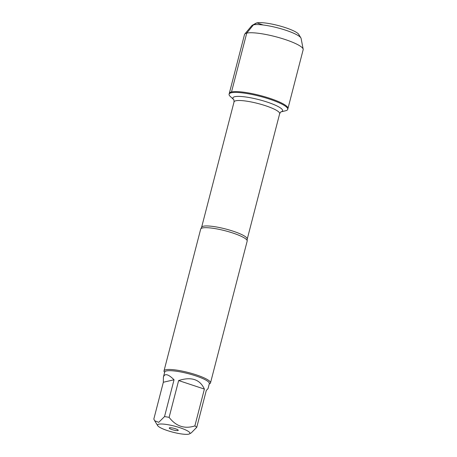 <?xml version="1.0" encoding="UTF-8"?>
<svg xmlns="http://www.w3.org/2000/svg" width="457" height="457" viewBox="0 0 457 457"><rect width="100%" height="100%" fill="white"/><g stroke="black" fill="none" stroke-linecap="round" stroke-linejoin="round"><path stroke-width="0.69" d="M233.778 99.677L230.265 96.438A30.288 5.678 14.5 0 1 229.083 94.193A30.288 5.678 14.5 0 1 231.299 92.782A30.288 5.678 14.5 0 1 264.854 97.672A30.288 5.678 14.5 0 1 287.739 109.366A30.288 5.678 14.5 0 1 285.619 110.754L280.975 111.885A25.661 4.81 14.5 0 0 266.974 102.008A25.661 4.81 14.5 0 0 234.789 96.701A25.661 4.81 14.5 0 0 233.773 99.666M231.516 91.96A30.288 5.678 -165.5 0 0 229.3 93.371A30.288 5.678 14.5 0 1 260.044 95.462A30.288 5.678 14.5 0 1 287.95 108.538A30.288 5.678 -165.5 0 0 265.066 96.844A30.288 5.678 -165.5 0 0 231.516 91.96L246.734 33.11L253.452 24.861L256.88 22.901L263.186 24.992M158.139 426.187A16.749 3.136 -165.5 0 0 172.815 432.179A16.749 3.136 -165.5 0 0 188.73 434.15A16.749 3.136 -165.5 0 0 189.506 433.87A16.749 3.136 -165.5 0 0 174.528 426.135A16.749 3.136 -165.5 0 0 157.676 425.638A16.749 3.136 -165.5 0 0 158.139 426.187M191.26 432.876L196.761 427.295A23.05 4.319 -165.5 0 0 194.871 425.907C184.679 429.22 176.094 426.37 169.113 417.361A23.05 4.319 -165.5 0 0 164.526 416.595L158.739 422.331L154.666 420.737L153.82 419.069L163.343 382.252L174.048 379.778C168.25 374.055 164.703 373.158 163.4 377.094L163.343 382.252M163.4 377.094L164.714 372.032A23.05 4.319 14.5 0 1 166.399 370.958A23.05 4.319 14.5 0 1 191.929 374.677A23.05 4.319 14.5 0 1 209.34 383.572L208.032 388.639L206.284 390.478L196.761 427.295M164.526 416.595L174.048 379.778M194.871 425.907L204.388 389.09C199.92 379.339 191.334 376.494 178.636 380.544L169.113 417.361M210.506 382.903L247.174 241.107A24.01 4.501 -165.5 0 0 247.18 240.679A24.01 4.501 -165.5 0 0 227.98 231.533A24.01 4.501 -165.5 0 0 202.445 227.969A24.01 4.501 -165.5 0 0 200.891 228.711A24.01 4.501 -165.5 0 0 200.686 229.088L164.017 370.878A24.01 4.501 14.5 0 1 165.777 369.759A24.01 4.501 14.5 0 1 192.368 373.632A24.01 4.501 14.5 0 1 210.506 382.903A24.01 4.501 14.5 0 1 209.866 383.623L209.237 383.977M164.606 372.432L164.229 371.821A24.01 4.501 14.5 0 1 164.017 370.878M169.576 427.792A4.65 0.874 14.5 0 1 174.488 428.472A4.65 0.874 14.5 0 1 178.241 430.243A4.65 0.874 14.5 0 1 173.523 430.02A4.65 0.874 14.5 0 1 169.29 427.923A4.65 0.874 14.5 0 1 169.576 427.792M178.636 380.544L204.388 389.09M287.739 109.366L303.168 49.687A30.288 5.678 -165.5 0 0 303.18 49.173A30.288 5.678 -165.5 0 0 275.263 36.611A30.288 5.678 -165.5 0 0 244.758 34.064A30.288 5.678 -165.5 0 0 244.518 34.521L229.083 94.193M300.866 37.857L298.729 34.372A22.57 4.227 -165.5 0 0 278.136 25.512A22.57 4.227 -165.5 0 0 255.829 23.278L252.264 25.289A25.569 4.793 14.5 0 1 277.536 27.82A25.569 4.793 14.5 0 1 300.866 37.857A25.569 4.793 14.5 0 1 301.1 38.422L303.18 49.173M244.758 34.064L251.79 25.666A25.569 4.793 14.5 0 1 252.264 25.289M200.891 228.711L201.606 227.335A23.558 4.416 14.5 0 1 203.331 226.232A23.558 4.416 14.5 0 1 229.425 230.037A23.558 4.416 14.5 0 1 247.226 239.131L247.18 240.679M247.226 239.131L279.667 113.679A23.558 4.416 -165.5 0 0 261.867 104.584A23.558 4.416 -165.5 0 0 235.772 100.786A23.558 4.416 -165.5 0 0 234.053 101.882L233.91 99.797M189.506 433.87L191.26 432.882M157.676 425.638L154.666 420.737M201.606 227.335L234.053 101.882M279.667 113.679L280.804 111.925"/></g></svg>
